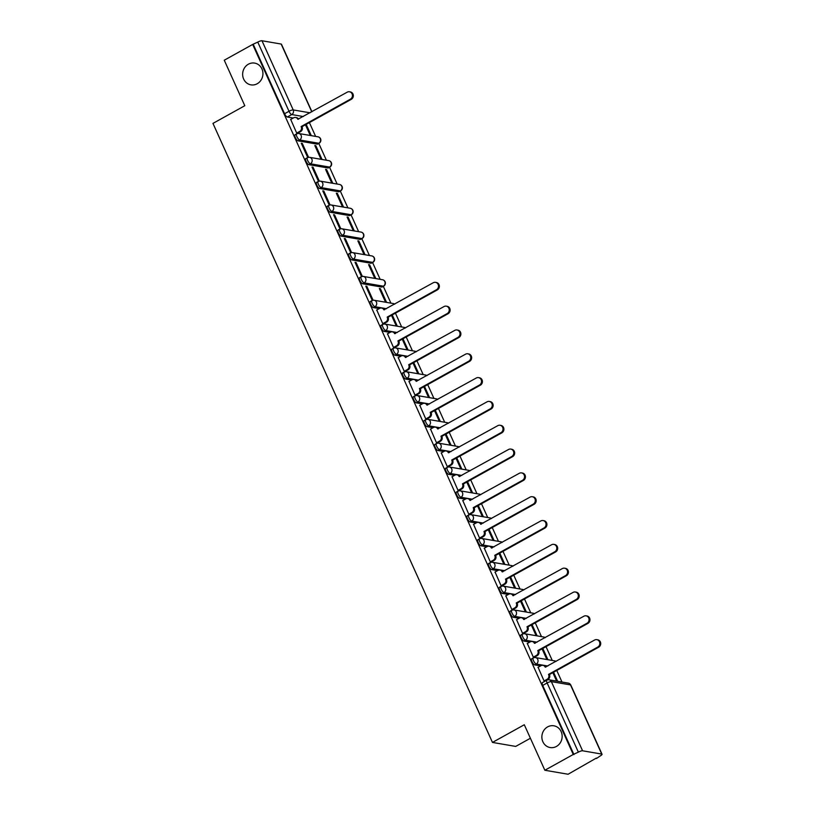<?xml version="1.0" encoding="UTF-8"?>
<svg xmlns="http://www.w3.org/2000/svg" width="815" height="815" viewBox="0 0 815 815"><rect width="100%" height="100%" fill="white"/><g stroke="black" fill="none" stroke-linecap="round" stroke-linejoin="round"><path stroke-width="1.22" d="M547.599 726.899A11.033 10.116 99.8 0 1 553.884 725.798A11.033 10.116 99.8 0 1 562.065 734.906A11.033 10.116 99.8 0 1 556.421 746.448A11.033 10.116 99.8 0 1 550.135 747.549A11.033 10.116 99.8 0 1 541.955 738.441A11.033 10.116 99.8 0 1 547.599 726.899M248.381 64.202A11.033 10.116 99.8 0 1 254.657 63.101A11.033 10.116 99.8 0 1 262.848 72.209A11.033 10.116 99.8 0 1 257.204 83.751A11.033 10.116 99.8 0 1 250.918 84.852A11.033 10.116 99.8 0 1 242.727 75.744A11.033 10.116 99.8 0 1 248.381 64.202M531.93 658.785A3.454 1.11 61 0 0 531.635 658.815A3.454 1.11 61 0 0 531.951 661.607A3.454 1.11 61 0 0 534.691 664.887L536.26 664.021A3.454 1.11 -119 0 1 533.519 660.731A3.454 1.11 -119 0 1 533.204 657.95L531.635 658.815M521.172 634.956A3.454 1.11 61 0 0 520.877 634.997A3.454 1.11 61 0 0 521.203 637.778A3.454 1.11 61 0 0 523.933 641.069L525.502 640.193A3.454 1.11 -119 0 1 522.772 636.912A3.454 1.11 -119 0 1 522.446 634.131L520.877 634.997M510.414 611.138A3.454 1.11 61 0 0 510.129 611.179A3.454 1.11 61 0 0 510.445 613.96A3.454 1.11 61 0 0 513.175 617.25L514.744 616.374A3.454 1.11 -119 0 1 512.014 613.094A3.454 1.11 -119 0 1 511.698 610.303L510.129 611.179M499.666 587.32A3.454 1.11 61 0 0 499.371 587.36A3.454 1.11 61 0 0 499.687 590.141A3.454 1.11 61 0 0 502.417 593.432L503.996 592.556A3.454 1.11 -119 0 1 501.256 589.265A3.454 1.11 -119 0 1 500.94 586.484L499.371 587.36M488.908 563.501A3.454 1.11 61 0 0 488.613 563.542A3.454 1.11 61 0 0 488.929 566.323A3.454 1.11 61 0 0 491.669 569.604L493.238 568.738A3.454 1.11 -119 0 1 490.498 565.447A3.454 1.11 -119 0 1 490.182 562.666L488.613 563.542M478.15 539.683A3.454 1.11 61 0 0 477.855 539.713A3.454 1.11 61 0 0 478.181 542.505A3.454 1.11 61 0 0 480.911 545.785L482.48 544.919A3.454 1.11 -119 0 1 479.75 541.629A3.454 1.11 -119 0 1 479.424 538.847L477.855 539.713M467.392 515.854A3.454 1.11 61 0 0 467.107 515.895A3.454 1.11 61 0 0 467.423 518.676A3.454 1.11 61 0 0 470.153 521.967L471.722 521.091A3.454 1.11 -119 0 1 468.992 517.81A3.454 1.11 -119 0 1 468.676 515.029L467.107 515.895M456.645 492.036A3.454 1.11 61 0 0 456.349 492.077A3.454 1.11 61 0 0 456.665 494.858A3.454 1.11 61 0 0 459.395 498.148L460.974 497.272A3.454 1.11 -119 0 1 458.234 493.992A3.454 1.11 -119 0 1 457.918 491.201L456.349 492.077M445.887 468.218A3.454 1.11 61 0 0 445.591 468.258A3.454 1.11 61 0 0 445.907 471.039A3.454 1.11 61 0 0 448.647 474.33L450.216 473.454A3.454 1.11 -119 0 1 447.476 470.163A3.454 1.11 -119 0 1 447.16 467.382L445.591 468.258M435.129 444.399A3.454 1.11 61 0 0 434.833 444.44A3.454 1.11 61 0 0 435.159 447.221A3.454 1.11 61 0 0 437.889 450.501L439.458 449.636A3.454 1.11 -119 0 1 436.728 446.345A3.454 1.11 -119 0 1 436.402 443.564L434.833 444.44M424.381 420.581A3.454 1.11 61 0 0 424.085 420.611A3.454 1.11 61 0 0 424.401 423.393A3.454 1.11 61 0 0 427.131 426.683L428.7 425.817A3.454 1.11 -119 0 1 425.97 422.527A3.454 1.11 -119 0 1 425.654 419.745L424.085 420.611M413.623 396.752A3.454 1.11 61 0 0 413.327 396.793A3.454 1.11 61 0 0 413.643 399.574A3.454 1.11 61 0 0 416.373 402.865L417.952 401.989A3.454 1.11 -119 0 1 415.212 398.708A3.454 1.11 -119 0 1 414.896 395.927L413.327 396.793M402.865 372.934A3.454 1.11 61 0 0 402.569 372.975A3.454 1.11 61 0 0 402.885 375.756A3.454 1.11 61 0 0 405.626 379.046L407.194 378.17A3.454 1.11 -119 0 1 404.464 374.88A3.454 1.11 -119 0 1 404.138 372.098L402.569 372.975M392.107 349.115A3.454 1.11 61 0 0 391.811 349.156A3.454 1.11 61 0 0 392.137 351.937A3.454 1.11 61 0 0 394.868 355.218L396.436 354.352A3.454 1.11 -119 0 1 393.706 351.061A3.454 1.11 -119 0 1 393.39 348.28L391.811 349.156M381.359 325.297A3.454 1.11 61 0 0 381.063 325.338A3.454 1.11 61 0 0 381.379 328.119A3.454 1.11 61 0 0 384.11 331.399L385.678 330.533A3.454 1.11 -119 0 1 382.948 327.243A3.454 1.11 -119 0 1 382.632 324.462L381.063 325.338M370.601 301.479A3.454 1.11 61 0 0 370.305 301.509A3.454 1.11 61 0 0 370.621 304.29A3.454 1.11 61 0 0 373.352 307.581L374.931 306.705A3.454 1.11 -119 0 1 372.19 303.424A3.454 1.11 -119 0 1 371.874 300.643L370.305 301.509M359.843 277.65A3.454 1.11 61 0 0 359.547 277.691A3.454 1.11 61 0 0 359.863 280.472A3.454 1.11 61 0 0 362.604 283.763L364.173 282.887A3.454 1.11 -119 0 1 361.442 279.606A3.454 1.11 -119 0 1 361.116 276.825L359.547 277.691M349.085 253.832A3.454 1.11 61 0 0 348.789 253.873A3.454 1.11 61 0 0 349.115 256.654A3.454 1.11 61 0 0 351.846 259.944L353.415 259.068A3.454 1.11 -119 0 1 350.684 255.778A3.454 1.11 -119 0 1 350.369 252.996L348.789 253.873M338.337 230.013A3.454 1.11 61 0 0 338.042 230.054A3.454 1.11 61 0 0 338.357 232.835A3.454 1.11 61 0 0 341.088 236.116L342.657 235.25A3.454 1.11 -119 0 1 339.926 231.959A3.454 1.11 -119 0 1 339.611 229.178L338.042 230.054M327.579 206.195A3.454 1.11 61 0 0 327.284 206.226A3.454 1.11 61 0 0 327.599 209.017A3.454 1.11 61 0 0 330.34 212.297L331.909 211.431A3.454 1.11 -119 0 1 329.168 208.141A3.454 1.11 -119 0 1 328.853 205.36L327.284 206.226M316.821 182.366A3.454 1.11 61 0 0 316.526 182.407A3.454 1.11 61 0 0 316.841 185.188A3.454 1.11 61 0 0 319.582 188.479L321.151 187.603A3.454 1.11 -119 0 1 318.421 184.322A3.454 1.11 -119 0 1 318.095 181.541L316.526 182.407M306.063 158.548A3.454 1.11 61 0 0 305.768 158.589A3.454 1.11 61 0 0 306.094 161.37A3.454 1.11 61 0 0 308.824 164.661L310.393 163.784A3.454 1.11 -119 0 1 307.663 160.504A3.454 1.11 -119 0 1 307.347 157.713L305.768 158.589M295.315 134.73A3.454 1.11 61 0 0 295.02 134.77A3.454 1.11 61 0 0 295.336 137.552A3.454 1.11 61 0 0 298.066 140.842L299.635 139.966A3.454 1.11 -119 0 1 296.904 136.675A3.454 1.11 -119 0 1 296.589 133.894L295.02 134.77M544.848 770.246L524.3 724.749L492.464 742.424L212.959 123.391L244.795 105.716L224.257 60.218L252.67 44.438L573.261 754.476L544.848 770.246L568.086 774.25L596.325 758.082M561.983 682.023L556.767 670.47M552.244 660.456L546.009 646.641M541.486 636.637L535.261 622.823M530.738 612.809L524.503 599.005M519.98 588.99L513.745 575.186M509.222 565.172L502.987 551.368M498.464 541.354L492.24 527.539M487.716 517.525L481.482 503.721M476.958 493.707L470.724 479.903M466.2 469.888L459.966 456.084M455.442 446.07L449.218 432.266M444.695 422.252L438.46 408.437M433.937 398.423L427.702 384.619M423.179 374.605L416.944 360.801M412.431 350.786L406.196 336.982M401.673 326.968L395.438 313.164M390.915 303.149L383.325 286.33M380.157 279.321L372.567 262.512M369.409 255.503L361.809 238.683M358.651 231.684L351.061 214.865M347.893 207.866L340.303 191.046M337.135 184.037L329.545 167.228M326.387 160.219L318.787 143.409M315.629 136.4L309.394 122.596M530.402 738.258L515.701 746.418L492.464 742.424M596.509 758.48L600.258 755.902A3.454 0.815 155.7 0 0 602.041 754.252A3.454 0.815 155.7 0 0 601.755 754.089L582.582 750.788A3.454 0.815 155.7 0 0 578.365 752.133L547.13 682.97A3.454 1.11 -119 0 1 546.814 680.189L542.393 682.644A3.454 1.11 -119 0 0 542.709 685.425L547.13 682.97A3.454 0.815 155.7 0 1 551.348 681.615L582.582 750.788M573.261 754.476L578.365 752.133M293.227 118.032L287.318 117.014L291.739 114.558A3.454 1.11 -119 0 1 289.009 111.278L257.774 42.105A3.454 0.815 -24.3 0 1 261.982 40.75L281.165 44.051A3.454 0.815 -24.3 0 1 281.45 44.214L311.941 111.757M257.774 42.105L252.67 44.438M290.711 119.428L296.721 133.14L297.679 133.202M305.442 124.787L310.271 135.473L311.289 135.647L306.196 124.369M315.843 145.722L314.824 145.549L321.029 159.292L322.047 159.465L315.843 145.722L315.089 146.14M302.284 143.399L301.265 143.216L307.469 156.959L308.488 157.132L302.284 143.399L301.54 143.807M326.591 169.551L325.572 169.367L331.787 183.11L332.795 183.293L326.591 169.551L325.847 169.958M313.041 167.218L312.023 167.044L318.227 180.787L319.246 180.961L313.041 167.218L312.288 167.635M337.349 193.369L336.33 193.196L342.534 206.939L343.553 207.112L337.349 193.369L336.595 193.787M323.799 191.036L322.781 190.863L328.985 204.606L330.004 204.779L323.799 191.036L323.046 191.454M348.107 217.187L347.088 217.014L353.292 230.757L354.311 230.93L348.107 217.187L347.353 217.605M334.547 214.854L333.539 214.681L339.743 228.424L340.762 228.597L334.547 214.854L333.804 215.272M358.855 241.006L357.846 240.833L364.05 254.575L365.069 254.749L358.855 241.006L358.111 241.423M345.305 238.673L344.287 238.5L350.491 252.243L351.51 252.416L345.305 238.673L344.562 239.09M369.613 264.824L368.594 264.651L374.808 278.394L375.817 278.567L369.613 264.824L368.869 265.242M356.063 262.501L355.045 262.318L361.249 276.061L362.268 276.244L356.063 262.501L355.309 262.909M380.371 288.653L379.352 288.479L385.556 302.212L386.575 302.396L380.371 288.653L379.617 289.07M366.821 286.32L365.803 286.147L372.007 299.889L373.026 300.063L366.821 286.32L366.067 286.737M376.754 309.995L382.765 323.708L383.722 323.769M391.485 315.354L396.314 326.041L397.333 326.214L392.239 314.936M387.512 333.814L393.513 347.526L394.48 347.587M402.243 339.172L407.072 349.859L408.091 350.032L402.997 338.755M398.27 357.642L404.271 371.345L405.238 371.406M413.001 362.991L417.83 373.678L418.839 373.851L413.745 362.573M409.018 381.461L415.029 395.163L415.996 395.224M423.759 386.809L428.578 397.496L429.597 397.679L424.503 386.392M419.776 405.279L425.787 418.991L426.744 419.042M434.507 410.628L439.336 421.324L440.355 421.498L435.261 410.22M430.534 429.098L436.534 442.81L437.502 442.871M445.265 434.456L450.094 445.143L451.113 445.316L446.019 434.038M441.292 452.916L447.292 466.628L448.26 466.689M456.023 458.274L460.842 468.961L461.861 469.134L456.767 457.857M452.04 476.744L458.05 490.447L459.018 490.508M466.781 482.093L471.6 492.78L472.619 492.953L467.525 481.675M462.798 500.563L468.808 514.265L469.766 514.326M477.529 505.911L482.358 516.598L483.377 516.781L478.283 505.494M473.556 524.381L479.556 538.094L480.524 538.155M488.287 529.74L493.116 540.427L494.124 540.6L489.041 529.322M484.314 548.2L490.314 561.912L491.282 561.973M499.045 553.558L503.864 564.245L504.882 564.418L499.789 553.141M495.062 572.028L501.072 585.73L502.04 585.791M509.803 577.377L514.622 588.063L515.64 588.236L510.547 576.959M505.82 595.846L511.83 609.549L512.788 609.61M520.551 601.195L525.38 611.882L526.398 612.055L521.305 600.777M516.578 619.665L522.578 633.377L523.546 633.428M531.309 625.013L536.138 635.7L537.146 635.883L532.063 624.606M527.336 643.483L533.336 657.196L534.304 657.257M542.067 648.842L546.885 659.529L547.904 659.702L542.81 648.424M538.083 667.302L544.094 681.014L545.031 681.177M540.6 665.906L534.691 664.887M529.852 642.088L523.933 641.069M519.094 618.269L513.175 617.25M508.336 594.451L502.417 593.432M497.578 570.622L491.669 569.604M486.83 546.804L480.911 545.785M476.072 522.986L470.153 521.967M465.314 499.167L459.395 498.148M454.566 475.339L448.647 474.33M443.808 451.52L437.889 450.501M433.05 427.702L427.131 426.683M422.292 403.883L416.373 402.865M411.544 380.065L405.626 379.046M400.786 356.237L394.868 355.218M390.028 332.418L384.11 331.399M379.27 308.6L373.352 307.581M381.777 287.063L383.345 286.187A3.454 1.11 -119 0 0 383.641 286.147L382.072 287.023A3.454 1.11 61 0 1 381.777 287.063L362.604 283.763M371.019 263.245L372.598 262.369A3.454 1.11 -119 0 0 372.893 262.328L371.314 263.204A3.454 1.11 61 0 1 371.019 263.245L351.846 259.944M360.271 239.416L361.84 238.55A3.454 1.11 -119 0 0 362.135 238.51L360.566 239.386A3.454 1.11 61 0 1 360.271 239.416L341.088 236.116M349.513 215.598L351.082 214.732A3.454 1.11 -119 0 0 351.377 214.691L349.808 215.557A3.454 1.11 61 0 1 349.513 215.598L330.34 212.297M338.755 191.78L340.324 190.904A3.454 1.11 -119 0 0 340.619 190.873L339.05 191.739A3.454 1.11 61 0 1 338.755 191.78L319.582 188.479M327.997 167.961L329.576 167.085A3.454 1.11 -119 0 0 329.871 167.044L328.292 167.921A3.454 1.11 61 0 1 327.997 167.961L308.824 164.661M317.249 144.133L318.818 143.267A3.454 1.11 -119 0 0 319.113 143.226L317.544 144.102A3.454 1.11 61 0 1 317.249 144.133L298.066 140.842M557.643 681.279L553.568 672.243M573.943 754.598L542.709 685.425M253.343 44.56L284.578 113.733A3.454 1.11 61 0 0 287.318 117.014M552.815 672.66L556.635 681.106M296.701 133.1L299.747 131.409A3.454 3.158 -80.2 0 0 301.224 126.773L302.11 126.926A3.454 3.158 99.8 0 1 300.633 131.561L297.536 133.283M301.122 126.549L350.389 99.196A3.963 3.637 -80.2 0 0 349.472 91.779A3.963 3.637 -80.2 0 0 347.21 92.177L297.852 119.296A3.454 3.158 -80.2 0 0 295.58 117.482L296.456 117.625A3.454 3.158 99.8 0 1 298.585 119.163M349.472 91.779L350.358 91.932A3.963 3.637 99.8 0 1 351.265 99.349L302.008 126.692M295.58 117.482A3.454 3.158 -80.2 0 0 293.614 117.818L290.568 119.51M382.744 323.667L385.79 321.976A3.454 3.158 -80.2 0 0 387.268 317.341L388.154 317.493A3.454 3.158 99.8 0 1 386.677 322.129L383.58 323.85M387.166 317.106L436.433 289.763A3.963 3.637 -80.2 0 0 435.516 282.347A3.963 3.637 -80.2 0 0 433.254 282.744L383.896 309.853A3.454 3.158 -80.2 0 0 381.624 308.039L382.5 308.192A3.454 3.158 99.8 0 1 384.629 309.731M435.516 282.347L436.402 282.499A3.963 3.637 99.8 0 1 437.309 289.916L388.052 317.259M381.624 308.039A3.454 3.158 -80.2 0 0 379.658 308.386L376.612 310.077M393.502 347.485L396.548 345.794A3.454 3.158 -80.2 0 0 398.026 341.159L398.902 341.312A3.454 3.158 99.8 0 1 397.435 345.947L394.338 347.669M397.924 340.925L447.18 313.581A3.963 3.637 -80.2 0 0 446.274 306.165A3.963 3.637 -80.2 0 0 444.012 306.562L394.643 333.671A3.454 3.158 -80.2 0 0 392.372 331.858L393.258 332.011A3.454 3.158 99.8 0 1 395.387 333.549M446.274 306.165L447.15 306.318A3.963 3.637 99.8 0 1 448.067 313.734L398.8 341.078M392.372 331.858A3.454 3.158 -80.2 0 0 390.416 332.204L387.359 333.895M404.26 371.314L407.306 369.613A3.454 3.158 -80.2 0 0 408.784 364.977L409.66 365.13A3.454 3.158 99.8 0 1 408.183 369.765L405.086 371.487M408.682 364.753L457.938 337.4A3.963 3.637 -80.2 0 0 457.032 329.983A3.963 3.637 -80.2 0 0 454.77 330.381L405.401 357.5A3.454 3.158 -80.2 0 0 403.13 355.686L404.016 355.839A3.454 3.158 99.8 0 1 406.145 357.367M457.032 329.983L457.908 330.136A3.963 3.637 99.8 0 1 458.825 337.553L409.558 364.906M403.13 355.686A3.454 3.158 -80.2 0 0 401.163 356.033L398.117 357.724M415.008 395.132L418.064 393.441A3.454 3.158 -80.2 0 0 419.542 388.796L420.418 388.949A3.454 3.158 99.8 0 1 418.941 393.594L415.844 395.306M419.43 388.572L468.696 361.228A3.963 3.637 -80.2 0 0 467.779 353.802A3.963 3.637 -80.2 0 0 465.528 354.199L416.159 381.318A3.454 3.158 -80.2 0 0 413.888 379.505L414.764 379.658A3.454 3.158 99.8 0 1 416.903 381.196M467.779 353.802L468.666 353.954A3.963 3.637 99.8 0 1 469.572 361.381L420.316 388.724M413.888 379.505A3.454 3.158 -80.2 0 0 411.921 379.851L408.875 381.542M425.766 418.951L428.812 417.26A3.454 3.158 -80.2 0 0 430.289 412.624L431.176 412.767A3.454 3.158 99.8 0 1 429.699 417.412L426.602 419.124M430.188 412.39L479.454 385.047A3.963 3.637 -80.2 0 0 478.537 377.62A3.963 3.637 -80.2 0 0 476.276 378.017L426.917 405.137A3.454 3.158 -80.2 0 0 424.646 403.323L425.522 403.476A3.454 3.158 99.8 0 1 427.651 405.014M478.537 377.62L479.424 377.773A3.963 3.637 99.8 0 1 480.33 385.2L431.074 412.543M424.646 403.323A3.454 3.158 -80.2 0 0 422.679 403.67L419.633 405.361M436.524 442.769L439.57 441.078A3.454 3.158 -80.2 0 0 441.047 436.443L441.924 436.596A3.454 3.158 99.8 0 1 440.446 441.231L437.36 442.953M440.946 436.208L490.202 408.865A3.963 3.637 -80.2 0 0 489.295 401.449A3.963 3.637 -80.2 0 0 487.034 401.846L437.665 428.955A3.454 3.158 -80.2 0 0 435.393 427.142L436.28 427.294A3.454 3.158 99.8 0 1 438.409 428.833M489.295 401.449L490.172 401.601A3.963 3.637 99.8 0 1 491.088 409.018L441.822 436.361M435.393 427.142A3.454 3.158 -80.2 0 0 433.437 427.488L430.381 429.179M447.282 466.588L450.328 464.896A3.454 3.158 -80.2 0 0 451.805 460.261L452.682 460.414A3.454 3.158 99.8 0 1 451.204 465.049L448.107 466.771M451.704 460.027L500.96 432.684A3.963 3.637 -80.2 0 0 500.053 425.267A3.963 3.637 -80.2 0 0 497.792 425.664L448.423 452.783A3.454 3.158 -80.2 0 0 446.151 450.97L447.038 451.113A3.454 3.158 99.8 0 1 449.167 452.651M500.053 425.267L500.93 425.42A3.963 3.637 99.8 0 1 501.846 432.836L452.58 460.18M446.151 450.97A3.454 3.158 -80.2 0 0 444.185 451.306L441.139 452.997M458.03 490.416L461.086 488.725A3.454 3.158 -80.2 0 0 462.553 484.079L463.44 484.232A3.454 3.158 99.8 0 1 461.962 488.868L458.865 490.589M462.451 483.855L511.718 456.512A3.963 3.637 -80.2 0 0 510.801 449.085A3.963 3.637 -80.2 0 0 508.55 449.483L459.181 476.602A3.454 3.158 -80.2 0 0 456.909 474.788L457.786 474.941A3.454 3.158 99.8 0 1 459.925 476.469M510.801 449.085L511.688 449.238A3.963 3.637 99.8 0 1 512.594 456.655L463.338 484.008M456.909 474.788A3.454 3.158 -80.2 0 0 454.943 475.135L451.897 476.826M468.788 514.234L471.834 512.543A3.454 3.158 -80.2 0 0 473.311 507.898L474.198 508.051A3.454 3.158 99.8 0 1 472.72 512.696L469.623 514.408M473.209 507.674L522.476 480.33A3.963 3.637 -80.2 0 0 521.559 472.904A3.963 3.637 -80.2 0 0 519.298 473.301L469.939 500.42A3.454 3.158 -80.2 0 0 467.667 498.607L468.544 498.76A3.454 3.158 99.8 0 1 470.673 500.298M521.559 472.904L522.446 473.057A3.963 3.637 99.8 0 1 523.352 480.483L474.096 507.827M467.667 498.607A3.454 3.158 -80.2 0 0 465.701 498.953L462.655 500.644M479.546 538.053L482.592 536.362A3.454 3.158 -80.2 0 0 484.069 531.726L484.945 531.869A3.454 3.158 99.8 0 1 483.468 536.514L480.381 538.236M483.967 531.492L533.224 504.149A3.963 3.637 -80.2 0 0 532.317 496.732A3.963 3.637 -80.2 0 0 530.056 497.119L480.687 524.239A3.454 3.158 -80.2 0 0 478.415 522.425L479.302 522.578A3.454 3.158 99.8 0 1 481.431 524.116M532.317 496.732L533.193 496.875A3.963 3.637 99.8 0 1 534.11 504.302L484.844 531.645M478.415 522.425A3.454 3.158 -80.2 0 0 476.459 522.772L473.403 524.463M490.294 561.871L493.35 560.18A3.454 3.158 -80.2 0 0 494.827 555.545L495.703 555.698A3.454 3.158 99.8 0 1 494.226 560.333L491.129 562.055M494.725 555.31L543.982 527.967A3.963 3.637 -80.2 0 0 543.075 520.551A3.963 3.637 -80.2 0 0 540.814 520.948L491.445 548.057A3.454 3.158 -80.2 0 0 489.173 546.244L490.06 546.396A3.454 3.158 99.8 0 1 492.189 547.935M543.075 520.551L543.951 520.704A3.963 3.637 99.8 0 1 544.868 528.12L495.602 555.463M489.173 546.244A3.454 3.158 -80.2 0 0 487.207 546.59L484.161 548.281M501.052 585.7L504.098 583.998A3.454 3.158 -80.2 0 0 505.575 579.363L506.461 579.516A3.454 3.158 99.8 0 1 504.984 584.151L501.887 585.873M505.473 579.139L554.74 551.786A3.963 3.637 -80.2 0 0 553.823 544.369A3.963 3.637 -80.2 0 0 551.572 544.766L502.203 571.886A3.454 3.158 -80.2 0 0 499.931 570.072L500.807 570.215A3.454 3.158 99.8 0 1 502.947 571.753M553.823 544.369L554.709 544.522A3.963 3.637 99.8 0 1 555.616 551.938L506.36 579.282M499.931 570.072A3.454 3.158 -80.2 0 0 497.965 570.408L494.919 572.11M511.81 609.518L514.856 607.827A3.454 3.158 -80.2 0 0 516.333 603.182L517.219 603.334A3.454 3.158 99.8 0 1 515.742 607.97L512.645 609.691M516.231 602.957L565.498 575.614A3.963 3.637 -80.2 0 0 564.581 568.187A3.963 3.637 -80.2 0 0 562.319 568.585L512.961 595.704A3.454 3.158 -80.2 0 0 510.689 593.891L511.565 594.043A3.454 3.158 99.8 0 1 513.695 595.582M564.581 568.187L565.457 568.34A3.963 3.637 99.8 0 1 566.374 575.757L517.118 603.11M510.689 593.891A3.454 3.158 -80.2 0 0 508.723 594.237L505.677 595.928M522.568 633.337L525.614 631.645A3.454 3.158 -80.2 0 0 527.091 627L527.967 627.153A3.454 3.158 99.8 0 1 526.49 631.798L523.403 633.51M526.989 626.776L576.246 599.433A3.963 3.637 -80.2 0 0 575.339 592.006A3.963 3.637 -80.2 0 0 573.077 592.403L523.709 619.522A3.454 3.158 -80.2 0 0 521.437 617.709L522.323 617.862A3.454 3.158 99.8 0 1 524.452 619.4M575.339 592.006L576.215 592.159A3.963 3.637 99.8 0 1 577.132 599.585L527.865 626.929M521.437 617.709A3.454 3.158 -80.2 0 0 519.481 618.055L516.425 619.746M533.316 657.155L536.372 655.464A3.454 3.158 -80.2 0 0 537.849 650.828L538.725 650.981A3.454 3.158 99.8 0 1 537.248 655.617L534.151 657.338M537.747 650.594L587.004 623.251A3.963 3.637 -80.2 0 0 586.087 615.834A3.963 3.637 -80.2 0 0 583.835 616.232L534.467 643.341A3.454 3.158 -80.2 0 0 532.195 641.527L533.081 641.68A3.454 3.158 99.8 0 1 535.211 643.218M586.087 615.834L586.973 615.977A3.963 3.637 99.8 0 1 587.89 623.404L538.623 650.747M532.195 641.527A3.454 3.158 -80.2 0 0 530.229 641.874L527.183 643.565M544.074 680.973L547.12 679.282A3.454 3.158 -80.2 0 0 548.597 674.647L549.483 674.8A3.454 3.158 99.8 0 1 548.006 679.435L544.909 681.157M548.495 674.413L597.762 647.069A3.963 3.637 -80.2 0 0 596.845 639.653A3.963 3.637 -80.2 0 0 594.593 640.05L545.225 667.159A3.454 3.158 -80.2 0 0 542.953 665.346L543.829 665.498A3.454 3.158 99.8 0 1 545.968 667.037M596.845 639.653L597.731 639.806A3.963 3.637 99.8 0 1 598.638 647.222L549.381 674.565M542.953 665.346A3.454 3.158 -80.2 0 0 540.987 665.692L537.941 667.383M601.755 754.089L570.52 684.916L551.348 681.615A3.454 3.158 -80.2 0 0 549.076 679.802A3.454 3.454 0 0 0 546.814 680.189M303.302 116.545L291.739 114.558A3.454 3.158 99.8 0 0 293.217 109.923L310.036 112.816M311.778 111.849L281.165 44.051M261.982 40.75L293.217 109.923A3.454 0.815 155.7 0 0 289.009 111.278L284.578 113.733M547.823 666.008L536.26 664.021A3.454 3.158 -80.2 0 0 537.737 659.376A3.454 3.158 99.8 0 0 535.465 657.562A3.454 3.454 0 0 0 533.204 657.95M537.065 642.189L525.502 640.193A3.454 3.158 -80.2 0 0 526.979 635.557A3.454 3.158 99.8 0 0 524.707 633.744A3.454 3.454 0 0 0 522.446 634.131M526.307 618.371L514.744 616.374A3.454 3.158 -80.2 0 0 516.221 611.739A3.454 3.158 99.8 0 0 513.949 609.926A3.454 3.454 0 0 0 511.698 610.303M515.559 594.543L503.996 592.556A3.454 3.158 -80.2 0 0 505.473 587.921A3.454 3.158 99.8 0 0 503.201 586.107A3.454 3.454 0 0 0 500.94 586.484M504.801 570.724L493.238 568.738A3.454 3.158 -80.2 0 0 494.715 564.092A3.454 3.158 99.8 0 0 492.443 562.279A3.454 3.454 0 0 0 490.182 562.666M494.043 546.906L482.48 544.919A3.454 3.158 -80.2 0 0 483.957 540.274A3.454 3.158 99.8 0 0 481.685 538.46A3.454 3.454 0 0 0 479.424 538.847M483.285 523.087L471.722 521.091A3.454 3.158 -80.2 0 0 473.199 516.455A3.454 3.158 99.8 0 0 470.927 514.642A3.454 3.454 0 0 0 468.676 515.029M472.537 499.259L460.974 497.272A3.454 3.158 -80.2 0 0 462.451 492.637A3.454 3.158 99.8 0 0 460.18 490.824A3.454 3.454 0 0 0 457.918 491.201M461.779 475.44L450.216 473.454A3.454 3.158 -80.2 0 0 451.693 468.819A3.454 3.158 99.8 0 0 449.422 467.005A3.454 3.454 0 0 0 447.16 467.382M451.021 451.622L439.458 449.636A3.454 3.158 -80.2 0 0 440.935 444.99A3.454 3.158 99.8 0 0 438.664 443.177A3.454 3.454 0 0 0 436.402 443.564M440.263 427.804L428.7 425.817A3.454 3.158 -80.2 0 0 430.177 421.172A3.454 3.158 99.8 0 0 427.906 419.358A3.454 3.454 0 0 0 425.654 419.745M429.515 403.985L417.952 401.989A3.454 3.158 -80.2 0 0 419.43 397.353A3.454 3.158 99.8 0 0 417.158 395.54A3.454 3.454 0 0 0 414.896 395.927M418.757 380.157L407.194 378.17A3.454 3.158 -80.2 0 0 408.672 373.535A3.454 3.158 99.8 0 0 406.4 371.721A3.454 3.454 0 0 0 404.138 372.098M407.999 356.338L396.436 354.352A3.454 3.158 -80.2 0 0 397.914 349.716A3.454 3.158 99.8 0 0 395.642 347.903A3.454 3.454 0 0 0 393.39 348.28M397.241 332.52L385.678 330.533A3.454 3.158 -80.2 0 0 387.156 325.888A3.454 3.158 99.8 0 0 384.884 324.075A3.454 3.454 0 0 0 382.632 324.462M386.493 308.702L374.931 306.705A3.454 3.158 -80.2 0 0 376.408 302.07A3.454 3.158 99.8 0 0 374.136 300.256A3.454 3.454 0 0 0 371.874 300.643M383.641 286.147A3.454 3.454 0 0 0 382.551 279.739A3.454 3.158 -80.2 0 1 383.345 286.187L364.173 282.887A3.454 3.158 -80.2 0 0 365.65 278.251A3.454 3.158 99.8 0 0 363.378 276.438A3.454 3.454 0 0 0 361.116 276.825M372.893 262.328A3.454 3.454 0 0 0 371.803 255.92A3.454 3.158 -80.2 0 1 372.598 262.369L353.415 259.068A3.454 3.158 -80.2 0 0 354.892 254.433A3.454 3.158 99.8 0 0 352.62 252.619A3.454 3.454 0 0 0 350.369 252.996M362.135 238.51A3.454 3.454 0 0 0 361.045 232.092A3.454 3.158 -80.2 0 1 361.84 238.55L342.657 235.25A3.454 3.158 -80.2 0 0 344.134 230.604A3.454 3.158 99.8 0 0 341.862 228.791A3.454 3.454 0 0 0 339.611 229.178M351.377 214.691A3.454 3.454 0 0 0 350.287 208.273A3.454 3.158 -80.2 0 1 351.082 214.732L331.909 211.431A3.454 3.158 -80.2 0 0 333.386 206.786A3.454 3.158 99.8 0 0 331.114 204.972A3.454 3.454 0 0 0 328.853 205.36M340.619 190.873A3.454 3.454 0 0 0 339.529 184.455A3.454 3.158 -80.2 0 1 340.324 190.904L321.151 187.603A3.454 3.158 -80.2 0 0 322.628 182.968A3.454 3.158 99.8 0 0 320.356 181.154A3.454 3.454 0 0 0 318.095 181.541M329.871 167.044A3.454 3.454 0 0 0 328.781 160.637A3.454 3.158 -80.2 0 1 329.576 167.085L310.393 163.784A3.454 3.158 -80.2 0 0 311.87 159.149A3.454 3.158 99.8 0 0 309.598 157.336A3.454 3.454 0 0 0 307.347 157.713M319.113 143.226A3.454 3.454 0 0 0 318.023 136.818A3.454 3.158 -80.2 0 1 318.818 143.267L299.635 139.966A3.454 3.158 -80.2 0 0 301.112 135.331A3.454 3.158 99.8 0 0 298.85 133.517A3.454 3.454 0 0 0 296.589 133.894M296.884 133.854A3.454 3.158 99.8 0 1 298.85 133.517L318.023 136.818M307.642 157.682A3.454 3.158 99.8 0 1 309.598 157.336L328.781 160.637M318.39 181.501A3.454 3.158 99.8 0 1 320.356 181.154L339.529 184.455M329.148 205.319A3.454 3.158 99.8 0 1 331.114 204.972L350.287 208.273M339.906 229.137A3.454 3.158 99.8 0 1 341.862 228.791L361.045 232.092M350.654 252.966A3.454 3.158 99.8 0 1 352.62 252.619L371.803 255.92M361.412 276.784A3.454 3.158 99.8 0 1 363.378 276.438L382.551 279.739M394.654 304.168A3.454 3.158 -80.2 0 0 393.309 303.557A3.454 3.454 0 0 1 394.715 304.138M372.17 300.603A3.454 3.158 99.8 0 1 374.136 300.256L393.309 303.557M405.412 327.987A3.454 3.158 -80.2 0 0 404.067 327.375A3.454 3.454 0 0 1 405.463 327.956M382.928 324.421A3.454 3.158 99.8 0 1 384.884 324.075L404.067 327.375M416.17 351.805A3.454 3.158 -80.2 0 0 414.825 351.194A3.454 3.454 0 0 1 416.221 351.774M393.676 348.239A3.454 3.158 99.8 0 1 395.642 347.903L414.825 351.194M426.928 375.634A3.454 3.158 -80.2 0 0 425.573 375.022A3.454 3.454 0 0 1 426.978 375.603M404.434 372.068A3.454 3.158 99.8 0 1 406.4 371.721L425.573 375.022M437.675 399.452A3.454 3.158 -80.2 0 0 436.331 398.841A3.454 3.454 0 0 1 437.737 399.421M415.192 395.886A3.454 3.158 99.8 0 1 417.158 395.54L436.331 398.841M448.433 423.27A3.454 3.158 -80.2 0 0 447.089 422.659A3.454 3.454 0 0 1 448.484 423.24M425.95 419.705A3.454 3.158 99.8 0 1 427.906 419.358L447.089 422.659M459.191 447.089A3.454 3.158 -80.2 0 0 457.847 446.477A3.454 3.454 0 0 1 459.242 447.058M436.697 443.523A3.454 3.158 99.8 0 1 438.664 443.177L457.847 446.477M469.939 470.907A3.454 3.158 -80.2 0 0 468.594 470.296A3.454 3.454 0 0 1 470 470.876M447.455 467.341A3.454 3.158 99.8 0 1 449.422 467.005L468.594 470.296M480.697 494.736A3.454 3.158 -80.2 0 0 479.352 494.124A3.454 3.454 0 0 1 480.758 494.705M458.213 491.17A3.454 3.158 99.8 0 1 460.18 490.824L479.352 494.124M491.455 518.554A3.454 3.158 -80.2 0 0 490.11 517.943A3.454 3.454 0 0 1 491.506 518.523M468.971 514.988A3.454 3.158 99.8 0 1 470.927 514.642L490.11 517.943M502.213 542.372A3.454 3.158 -80.2 0 0 500.868 541.761A3.454 3.454 0 0 1 502.264 542.342M479.719 538.807A3.454 3.158 99.8 0 1 481.685 538.46L500.868 541.761M512.961 566.191A3.454 3.158 -80.2 0 0 511.616 565.579A3.454 3.454 0 0 1 513.022 566.16M490.477 562.625A3.454 3.158 99.8 0 1 492.443 562.279L511.616 565.579M523.719 590.009A3.454 3.158 -80.2 0 0 522.374 589.408A3.454 3.454 0 0 1 523.78 589.979M501.235 586.443A3.454 3.158 99.8 0 1 503.201 586.107L522.374 589.408M534.477 613.838A3.454 3.158 -80.2 0 0 533.132 613.226A3.454 3.454 0 0 1 534.528 613.807M511.993 610.272A3.454 3.158 99.8 0 1 513.949 609.926L533.132 613.226M545.235 637.656A3.454 3.158 -80.2 0 0 543.89 637.045A3.454 3.454 0 0 1 545.286 637.625M522.741 634.09A3.454 3.158 99.8 0 1 524.707 633.744L543.89 637.045M555.983 661.474A3.454 3.158 -80.2 0 0 554.638 660.863A3.454 3.454 0 0 1 556.044 661.444M533.499 657.909A3.454 3.158 99.8 0 1 535.465 657.562L554.638 660.863M568.249 683.102A3.454 3.158 -80.2 0 1 570.52 684.916A3.454 0.815 -24.3 0 1 570.806 685.079A3.454 3.454 0 0 0 568.249 683.102L549.076 679.802M301.224 126.773L302.11 126.926M299.747 131.409L300.633 131.561M350.389 99.196L351.265 99.349M387.268 317.341L388.154 317.493M385.79 321.976L386.677 322.129M436.433 289.763L437.309 289.916M398.026 341.159L398.902 341.312M396.548 345.794L397.435 345.947M447.18 313.581L448.067 313.734M408.784 364.977L409.66 365.13M407.306 369.613L408.183 369.765M457.938 337.4L458.825 337.553M419.542 388.796L420.418 388.949M418.064 393.441L418.941 393.594M468.696 361.228L469.572 361.381M430.289 412.624L431.176 412.767M428.812 417.26L429.699 417.412M479.454 385.047L480.33 385.2M441.047 436.443L441.924 436.596M439.57 441.078L440.446 441.231M490.202 408.865L491.088 409.018M451.805 460.261L452.682 460.414M450.328 464.896L451.204 465.049M500.96 432.684L501.846 432.836M462.553 484.079L463.44 484.232M461.086 488.725L461.962 488.868M511.718 456.512L512.594 456.655M473.311 507.898L474.198 508.051M471.834 512.543L472.72 512.696M522.476 480.33L523.352 480.483M484.069 531.726L484.945 531.869M482.592 536.362L483.468 536.514M533.224 504.149L534.11 504.302M494.827 555.545L495.703 555.698M493.35 560.18L494.226 560.333M543.982 527.967L544.868 528.12M505.575 579.363L506.461 579.516M504.098 583.998L504.984 584.151M554.74 551.786L555.616 551.938M516.333 603.182L517.219 603.334M514.856 607.827L515.742 607.97M565.498 575.614L566.374 575.757M527.091 627L527.967 627.153M525.614 631.645L526.49 631.798M576.246 599.433L577.132 599.585M537.849 650.828L538.725 650.981M536.372 655.464L537.248 655.617M587.004 623.251L587.89 623.404M548.597 674.647L549.483 674.8M547.12 679.282L548.006 679.435M597.762 647.069L598.638 647.222M602.041 754.252L570.806 685.079"/></g></svg>
